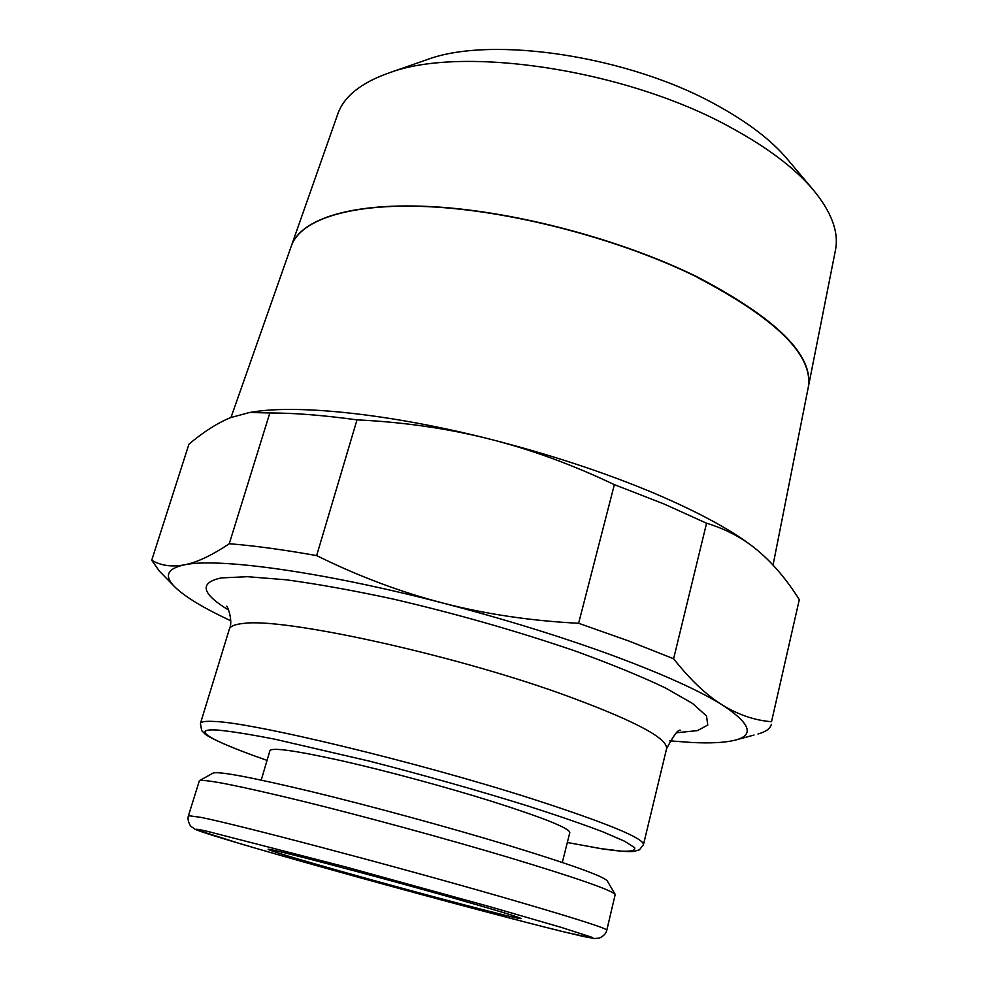 <?xml version="1.0" encoding="UTF-8"?>
<svg xmlns="http://www.w3.org/2000/svg" width="988" height="988" viewBox="0 0 988 988"><rect width="100%" height="100%" fill="white"/><g stroke="black" fill="none" stroke-linecap="round" stroke-linejoin="round"><path stroke-width="1.48" d="M697.405 277.22C622.156 240.109 516.897 212 434.794 207.023C352.543 202.046 300.562 219.052 291.349 245.963L230.982 417.467M788.128 160.093L786.127 157.71C770.479 139.604 747.743 122.302 717.905 105.802C629.726 55.97 491.789 35.407 427.31 59.552L424.383 60.577M732.429 128.415C628.022 69.79 462.656 44.954 389.087 72.89C360.916 82.807 343.799 96.577 337.723 114.2L291.411 245.777C300.636 218.854 352.617 201.848 434.856 206.813C516.959 211.79 622.218 239.899 697.454 277.011C776.889 318.642 813.84 355.371 808.308 387.185L835.416 250.359C839.158 232.094 831.439 211.531 812.235 188.646C794.29 167.861 767.688 147.78 732.429 128.415M757.351 550.217L755.301 548.55C733.504 531.087 699.529 512.537 653.401 492.901C603.792 472.128 548.859 454.11 488.615 438.808C530.247 449.256 572.151 464.533 614.351 484.651L663.59 503.794L706.568 523.22C725.069 528.815 741.333 537.287 755.388 548.612L758.475 551.156C773.357 563.815 786.967 579.981 799.304 599.63L771.529 721.709C754.709 720.388 738.308 714.818 722.351 704.987C750.942 723.772 754.869 735.578 734.133 740.395C724.179 742.717 709.964 743.408 691.464 742.47L669.74 740.839M614.351 484.651L578.622 623.28C530.828 620.847 485.627 614.116 443.019 603.088C504.596 619.143 561.085 636.593 612.474 655.415C662.8 674.088 699.418 690.612 722.351 704.987C706.445 695.169 690.192 679.756 673.606 658.749L629.245 641.163L578.622 623.28M606.817 930.128L615.215 894.449C611.411 890.052 576.09 877.764 509.252 857.584C446.737 838.886 365.103 816.619 303.106 801.342C239.491 785.868 204.924 778.989 199.391 780.693L188.449 815.68L200.465 817.298C234.452 823.844 389.655 864.685 499.249 896.24C570.274 916.765 606.126 928.053 606.817 930.128C606.212 933.413 603.68 936.093 599.222 938.155L594.134 938.501L564.444 932.005M607.348 881.024L607.237 880.839C603.248 876.121 569.706 864.117 506.597 844.814C447.613 826.981 370.846 806.047 312.233 791.808C252.014 777.408 219.003 771.146 213.186 773.036L212.988 773.147M261.227 780.088L269.946 750.584C272.157 747.261 296.264 750.707 342.268 760.896C386.975 771.035 446.366 787.103 492.283 801.503C543.733 817.903 569.57 828.277 569.817 832.612L562.308 862.45M343.083 871.898C296.239 858.696 271.292 851.187 268.23 849.396C263.339 846.531 371.809 874.936 453.319 898.055C497.421 910.578 519.972 917.407 520.985 918.544C521.738 920.371 419.295 893.399 343.083 871.898M230.661 620.723C204.257 608.398 185.855 597.345 175.456 587.551C163.749 576.35 166.663 568.792 184.188 564.889C217.113 557.454 321.804 571.496 443.019 603.088C400.399 592.022 358.274 576.189 316.642 555.602C282.877 549.612 253.743 545.66 229.253 543.733C211.617 555.552 196.6 562.604 184.188 564.889C171.751 567.186 160.933 565.642 151.72 560.258L159.377 571.126L173.9 585.97M151.72 560.258L188.955 444.131C203.639 431.805 217.558 422.95 230.71 417.578L249.618 412.478L269.835 412.972C294.449 412.972 323.508 415.269 357.001 419.863C403.104 422.061 446.971 428.372 488.615 438.808C391.285 414.207 300.908 404.697 254.892 411.65L249.729 412.465M757.994 733.998C765.811 731.861 770.27 728.625 771.369 724.303M316.642 555.602L357.001 419.863M269.835 412.972L229.253 543.733M673.606 658.749L706.568 523.22M799.304 599.63L771.529 721.709M773.048 565.062L808.221 387.568C813.754 355.766 776.803 319.062 697.355 277.43M680.621 730.441C678.521 728.774 673.841 734.887 666.567 748.78C668.012 738.098 632.542 719.647 560.147 693.415C447.107 653.019 281.778 617.5 243.53 623.44C234.946 624.268 230.216 626.182 229.34 629.171C233.267 621.921 227.956 606.62 226.573 606.237M676.866 732.713L697.405 730.626L707.779 725.056L706.506 715.954L692.539 703.456L665.492 687.969C641.15 676.372 611.214 664.097 575.671 651.178C517.453 631.209 456.604 613.832 393.15 599.049C353.247 590.441 317.58 584.032 286.162 579.795L247.568 576.696L221.349 577.906C198.921 582.71 201.354 593.442 228.648 610.102M267.056 760.352C213.186 741.692 187.634 728.033 217.916 730.083C231.291 731.355 250.396 734.417 275.22 739.271L369.426 761.143C424.964 775.457 477.636 790.363 527.444 805.85C557.701 815.569 582.871 824.239 602.964 831.871L624.638 841.257L634.642 847.642C635.692 850.396 631.357 851.57 621.625 851.174L600.926 848.618L567.322 842.492L601.63 848.778C617.908 851.15 628.701 852.027 634.012 851.409L639.508 849.791L643.46 844.629C643.867 838.281 607.015 823.103 532.903 799.082C417.183 761.884 250.396 721.944 213.655 721.438C205.343 721.018 200.935 721.685 200.441 723.426L229.34 629.171M564.074 931.906L582.401 936.241C590.738 938.032 594.06 938.427 592.355 937.427L561.159 927.362L490.48 906.873L345.454 866.884L207.48 831.365C169.504 822.831 229.599 841.208 316.592 865.612C402.919 889.892 511.945 919.161 564.074 931.906M427.31 59.552L389.087 72.89M666.567 748.78L643.46 844.629M607.237 880.839L615.215 894.449M213.186 773.036L199.391 780.693M564.197 931.943C492.246 914.295 326.151 869.032 241.22 844.011L195.229 829.401L190.523 826.017C188.202 821.967 187.522 818.521 188.449 815.68M267.056 760.377C235.181 749.312 211.914 739.296 205.257 734.183L201.663 730.614L200.441 723.426M254.892 411.65L249.618 412.478M736.282 739.814L754.054 735.047M786.127 157.71L812.235 188.646"/></g></svg>
